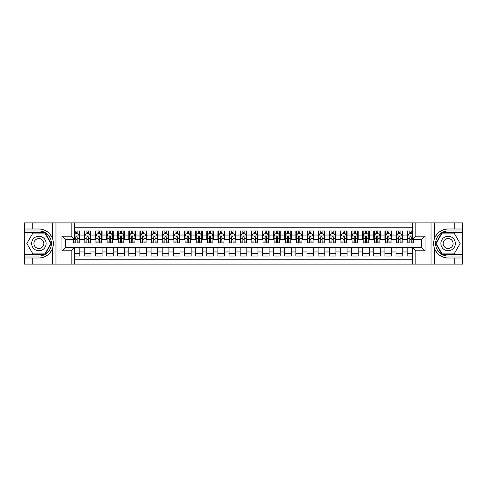 <?xml version="1.0" encoding="UTF-8"?>
<svg xmlns="http://www.w3.org/2000/svg" width="487" height="487" viewBox="0 0 487 487"><rect width="100%" height="100%" fill="white"/><g stroke="black" fill="none" stroke-linecap="round" stroke-linejoin="round"><path stroke-width="0.73" d="M74.517 264.1L412.483 264.1L412.483 247.451L421.724 247.451L421.724 239.549L412.483 239.549L412.483 222.9L74.517 222.9L74.517 239.549L65.276 239.549L65.276 247.451L74.517 247.451L74.517 264.1L32.757 264.1L32.757 258.007L38.881 258.007C45.699 257.593 50.313 254.196 52.73 247.81C53.582 244.937 53.582 242.069 52.73 239.19C50.313 232.804 45.699 229.407 38.881 228.993L32.757 228.993L32.757 222.9L24.35 222.9L24.35 254.244L45.084 254.244L51.293 243.5L45.084 232.756L24.35 232.756M412.483 230.972L407.193 230.972L407.193 235.038L402.743 235.038L402.743 239.488L407.193 239.488L407.193 235.038M402.743 235.038L402.743 230.972L396.059 230.972L396.059 235.038L391.603 235.038L391.603 239.488L396.059 239.488L396.059 235.038M391.603 235.038L391.603 230.972L384.925 230.972L384.925 235.038L380.469 235.038L380.469 239.488L384.925 239.488L384.925 235.038M380.469 235.038L380.469 230.972L373.785 230.972L373.785 235.038L369.335 235.038L369.335 239.488L373.785 239.488L373.785 235.038M369.335 235.038L369.335 230.972L362.651 230.972L362.651 235.038L358.195 235.038L358.195 239.488L362.651 239.488L362.651 235.038M358.195 235.038L358.195 230.972L351.517 230.972L351.517 235.038L347.061 235.038L347.061 239.488L351.517 239.488L351.517 235.038M347.061 235.038L347.061 230.972L340.383 230.972L340.383 235.038L335.927 235.038L335.927 239.488L340.383 239.488L340.383 235.038M335.927 235.038L335.927 230.972L329.242 230.972L329.242 235.038L324.792 235.038L324.792 239.488L329.242 239.488L329.242 235.038M324.792 235.038L324.792 230.972L318.108 230.972L318.108 235.038L313.652 235.038L313.652 239.488L318.108 239.488L318.108 235.038M313.652 235.038L313.652 230.972L306.974 230.972L306.974 235.038L302.518 235.038L302.518 239.488L306.974 239.488L306.974 235.038M302.518 235.038L302.518 230.972L295.84 230.972L295.84 235.038L291.384 235.038L291.384 239.488L295.84 239.488L295.84 235.038M291.384 235.038L291.384 230.972L284.7 230.972L284.7 235.038L280.25 235.038L280.25 239.488L284.7 239.488L284.7 235.038M280.25 235.038L280.25 230.972L273.566 230.972L273.566 235.038L269.11 235.038L269.11 239.488L273.566 239.488L273.566 235.038M269.11 235.038L269.11 230.972L262.432 230.972L262.432 235.038L257.976 235.038L257.976 239.488L262.432 239.488L262.432 235.038M257.976 235.038L257.976 230.972L251.292 230.972L251.292 235.038L246.842 235.038L246.842 239.488L251.292 239.488L251.292 235.038M246.842 235.038L246.842 230.972L240.158 230.972L240.158 235.038L235.708 235.038L235.708 239.488L240.158 239.488L240.158 235.038M235.708 235.038L235.708 230.972L229.024 230.972L229.024 235.038L224.568 235.038L224.568 239.488L229.024 239.488L229.024 235.038M224.568 235.038L224.568 230.972L217.89 230.972L217.89 235.038L213.434 235.038L213.434 239.488L217.89 239.488L217.89 235.038M213.434 235.038L213.434 230.972L206.75 230.972L206.75 235.038L202.3 235.038L202.3 239.488L206.75 239.488L206.75 235.038M202.3 235.038L202.3 230.972L195.616 230.972L195.616 235.038L191.16 235.038L191.16 239.488L195.616 239.488L195.616 235.038M191.16 235.038L191.16 230.972L184.482 230.972L184.482 235.038L180.026 235.038L180.026 239.488L184.482 239.488L184.482 235.038M180.026 235.038L180.026 230.972L173.348 230.972L173.348 235.038L168.892 235.038L168.892 239.488L173.348 239.488L173.348 235.038M168.892 235.038L168.892 230.972L162.208 230.972L162.208 235.038L157.758 235.038L157.758 239.488L162.208 239.488L162.208 235.038M157.758 235.038L157.758 230.972L151.073 230.972L151.073 235.038L146.617 235.038L146.617 239.488L151.073 239.488L151.073 235.038M146.617 235.038L146.617 230.972L139.939 230.972L139.939 235.038L135.483 235.038L135.483 239.488L139.939 239.488L139.939 235.038M135.483 235.038L135.483 230.972L128.805 230.972L128.805 235.038L124.349 235.038L124.349 239.488L128.805 239.488L128.805 235.038M124.349 235.038L124.349 230.972L117.665 230.972L117.665 235.038L113.215 235.038L113.215 239.488L117.665 239.488L117.665 235.038M113.215 235.038L113.215 230.972L106.531 230.972L106.531 235.038L102.075 235.038L102.075 239.488L106.531 239.488L106.531 235.038M102.075 235.038L102.075 230.972L95.397 230.972L95.397 235.038L90.941 235.038L90.941 239.488L95.397 239.488L95.397 235.038M90.941 235.038L90.941 230.972L84.257 230.972L84.257 239.488L79.807 239.488L79.807 230.972L74.517 230.972M74.517 256.028L79.807 256.028L79.807 247.512L84.257 247.512L84.257 256.028L90.941 256.028L90.941 247.512L95.397 247.512L95.397 251.962L90.941 251.962M95.397 251.962L95.397 256.028L102.075 256.028L102.075 247.512L106.531 247.512L106.531 251.962L102.075 251.962M106.531 251.962L106.531 256.028L113.215 256.028L113.215 247.512L117.665 247.512L117.665 251.962L113.215 251.962M117.665 251.962L117.665 256.028L124.349 256.028L124.349 247.512L128.805 247.512L128.805 251.962L124.349 251.962M128.805 251.962L128.805 256.028L135.483 256.028L135.483 247.512L139.939 247.512L139.939 251.962L135.483 251.962M139.939 251.962L139.939 256.028L146.617 256.028L146.617 247.512L151.073 247.512L151.073 251.962L146.617 251.962M151.073 251.962L151.073 256.028L157.758 256.028L157.758 247.512L162.208 247.512L162.208 251.962L157.758 251.962M162.208 251.962L162.208 256.028L168.892 256.028L168.892 247.512L173.348 247.512L173.348 251.962L168.892 251.962M173.348 251.962L173.348 256.028L180.026 256.028L180.026 247.512L184.482 247.512L184.482 251.962L180.026 251.962M184.482 251.962L184.482 256.028L191.16 256.028L191.16 247.512L195.616 247.512L195.616 251.962L191.16 251.962M195.616 251.962L195.616 256.028L202.3 256.028L202.3 247.512L206.75 247.512L206.75 251.962L202.3 251.962M206.75 251.962L206.75 256.028L213.434 256.028L213.434 247.512L217.89 247.512L217.89 251.962L213.434 251.962M217.89 251.962L217.89 256.028L224.568 256.028L224.568 247.512L229.024 247.512L229.024 251.962L224.568 251.962M229.024 251.962L229.024 256.028L235.708 256.028L235.708 247.512L240.158 247.512L240.158 251.962L235.708 251.962M240.158 251.962L240.158 256.028L246.842 256.028L246.842 247.512L251.292 247.512L251.292 251.962L246.842 251.962M251.292 251.962L251.292 256.028L257.976 256.028L257.976 247.512L262.432 247.512L262.432 251.962L257.976 251.962M262.432 251.962L262.432 256.028L269.11 256.028L269.11 247.512L273.566 247.512L273.566 251.962L269.11 251.962M273.566 251.962L273.566 256.028L280.25 256.028L280.25 247.512L284.7 247.512L284.7 251.962L280.25 251.962M284.7 251.962L284.7 256.028L291.384 256.028L291.384 247.512L295.84 247.512L295.84 251.962L291.384 251.962M295.84 251.962L295.84 256.028L302.518 256.028L302.518 247.512L306.974 247.512L306.974 251.962L302.518 251.962M306.974 251.962L306.974 256.028L313.652 256.028L313.652 247.512L318.108 247.512L318.108 251.962L313.652 251.962M318.108 251.962L318.108 256.028L324.792 256.028L324.792 247.512L329.242 247.512L329.242 251.962L324.792 251.962M329.242 251.962L329.242 256.028L335.927 256.028L335.927 247.512L340.383 247.512L340.383 251.962L335.927 251.962M340.383 251.962L340.383 256.028L347.061 256.028L347.061 247.512L351.517 247.512L351.517 251.962L347.061 251.962M351.517 251.962L351.517 256.028L358.195 256.028L358.195 247.512L362.651 247.512L362.651 251.962L358.195 251.962M362.651 251.962L362.651 256.028L369.335 256.028L369.335 247.512L373.785 247.512L373.785 251.962L369.335 251.962M373.785 251.962L373.785 256.028L380.469 256.028L380.469 247.512L384.925 247.512L384.925 251.962L380.469 251.962M384.925 251.962L384.925 256.028L391.603 256.028L391.603 247.512L396.059 247.512L396.059 251.962L391.603 251.962M396.059 251.962L396.059 256.028L402.743 256.028L402.743 247.512L407.193 247.512L407.193 251.962L402.743 251.962M412.483 227.24L74.517 227.24M74.517 259.76L412.483 259.76M407.193 251.962L407.193 256.028L412.483 256.028M65.331 239.549L65.331 247.451M421.669 247.451L421.669 239.549M75.795 233.754L77.135 233.754M79.247 233.754L79.807 233.754M75.795 239.379L77.135 239.379M79.247 239.379L79.807 239.379M74.517 247.621L79.807 247.621M74.517 253.246L79.807 253.246M84.257 239.379L84.817 239.379M86.93 239.379L88.269 239.379M90.387 239.379L90.941 239.379M84.257 233.754L84.817 233.754M86.93 233.754L88.269 233.754M90.387 233.754L90.941 233.754M84.257 247.621L90.941 247.621M84.257 253.246L90.941 253.246M95.397 247.621L102.075 247.621M95.397 253.246L102.075 253.246M95.397 233.754L95.951 233.754M98.07 233.754L99.403 233.754M101.521 233.754L102.075 233.754M95.397 239.379L95.951 239.379M98.07 239.379L99.403 239.379M101.521 239.379L102.075 239.379M106.531 247.621L113.215 247.621M106.531 253.246L113.215 253.246M106.531 233.754L107.085 233.754M109.204 233.754L110.543 233.754M112.655 233.754L113.215 233.754M106.531 239.379L107.085 239.379M109.204 239.379L110.543 239.379M112.655 239.379L113.215 239.379M117.665 247.621L124.349 247.621M117.665 253.246L124.349 253.246M117.665 233.754L118.225 233.754M120.338 233.754L121.677 233.754M123.789 233.754L124.349 233.754M117.665 239.379L118.225 239.379M120.338 239.379L121.677 239.379M123.789 239.379L124.349 239.379M128.805 247.621L135.483 247.621M128.805 253.246L135.483 253.246M128.805 233.754L129.359 233.754M131.478 233.754L132.811 233.754M134.929 233.754L135.483 233.754M128.805 239.379L129.359 239.379M131.478 239.379L132.811 239.379M134.929 239.379L135.483 239.379M139.939 247.621L146.617 247.621M139.939 253.246L146.617 253.246M139.939 233.754L140.493 233.754M142.612 233.754L143.945 233.754M146.063 233.754L146.617 233.754M139.939 239.379L140.493 239.379M142.612 239.379L143.945 239.379M146.063 239.379L146.617 239.379M151.073 247.621L157.758 247.621M151.073 253.246L157.758 253.246M151.073 233.754L151.634 233.754M153.746 233.754L155.085 233.754M157.198 233.754L157.758 233.754M151.073 239.379L151.634 239.379M153.746 239.379L155.085 239.379M157.198 239.379L157.758 239.379M162.208 247.621L168.892 247.621M162.208 253.246L168.892 253.246M162.208 233.754L162.768 233.754M164.88 233.754L166.219 233.754M168.332 233.754L168.892 233.754M162.208 239.379L162.768 239.379M164.88 239.379L166.219 239.379M168.332 239.379L168.892 239.379M173.348 247.621L180.026 247.621M173.348 253.246L180.026 253.246M173.348 233.754L173.902 233.754M176.02 233.754L177.353 233.754M179.472 233.754L180.026 233.754M173.348 239.379L173.902 239.379M176.02 239.379L177.353 239.379M179.472 239.379L180.026 239.379M184.482 247.621L191.16 247.621M184.482 253.246L191.16 253.246M184.482 233.754L185.036 233.754M187.154 233.754L188.487 233.754M190.606 233.754L191.16 233.754M184.482 239.379L185.036 239.379M187.154 239.379L188.487 239.379M190.606 239.379L191.16 239.379M195.616 247.621L202.3 247.621M195.616 253.246L202.3 253.246M195.616 233.754L196.176 233.754M198.288 233.754L199.627 233.754M201.74 233.754L202.3 233.754M195.616 239.379L196.176 239.379M198.288 239.379L199.627 239.379M201.74 239.379L202.3 239.379M206.75 247.621L213.434 247.621M206.75 253.246L213.434 253.246M206.75 233.754L207.31 233.754M209.422 233.754L210.761 233.754M212.88 233.754L213.434 233.754M206.75 239.379L207.31 239.379M209.422 239.379L210.761 239.379M212.88 239.379L213.434 239.379M217.89 247.621L224.568 247.621M217.89 253.246L224.568 253.246M217.89 233.754L218.444 233.754M220.562 233.754L221.895 233.754M224.014 233.754L224.568 233.754M217.89 239.379L218.444 239.379M220.562 239.379L221.895 239.379M224.014 239.379L224.568 239.379M229.024 247.621L235.708 247.621M229.024 253.246L235.708 253.246M229.024 233.754L229.578 233.754M231.696 233.754L233.03 233.754M235.148 233.754L235.708 233.754M229.024 239.379L229.578 239.379M231.696 239.379L233.03 239.379M235.148 239.379L235.708 239.379M240.158 247.621L246.842 247.621M240.158 253.246L246.842 253.246M240.158 233.754L240.718 233.754M242.83 233.754L244.17 233.754M246.282 233.754L246.842 233.754M240.158 239.379L240.718 239.379M242.83 239.379L244.17 239.379M246.282 239.379L246.842 239.379M251.292 247.621L257.976 247.621M251.292 253.246L257.976 253.246M251.292 233.754L251.852 233.754M253.97 233.754L255.304 233.754M257.422 233.754L257.976 233.754M251.292 239.379L251.852 239.379M253.97 239.379L255.304 239.379M257.422 239.379L257.976 239.379M262.432 247.621L269.11 247.621M262.432 253.246L269.11 253.246M262.432 233.754L262.986 233.754M265.105 233.754L266.438 233.754M268.556 233.754L269.11 233.754M262.432 239.379L262.986 239.379M265.105 239.379L266.438 239.379M268.556 239.379L269.11 239.379M273.566 247.621L280.25 247.621M273.566 253.246L280.25 253.246M273.566 233.754L274.12 233.754M276.239 233.754L277.578 233.754M279.69 233.754L280.25 233.754M273.566 239.379L274.12 239.379M276.239 239.379L277.578 239.379M279.69 239.379L280.25 239.379M284.7 247.621L291.384 247.621M284.7 253.246L291.384 253.246M284.7 233.754L285.26 233.754M287.373 233.754L288.712 233.754M290.824 233.754L291.384 233.754M284.7 239.379L285.26 239.379M287.373 239.379L288.712 239.379M290.824 239.379L291.384 239.379M295.84 247.621L302.518 247.621M295.84 253.246L302.518 253.246M295.84 233.754L296.394 233.754M298.513 233.754L299.846 233.754M301.964 233.754L302.518 233.754M295.84 239.379L296.394 239.379M298.513 239.379L299.846 239.379M301.964 239.379L302.518 239.379M306.974 247.621L313.652 247.621M306.974 253.246L313.652 253.246M306.974 233.754L307.528 233.754M309.647 233.754L310.98 233.754M313.098 233.754L313.652 233.754M306.974 239.379L307.528 239.379M309.647 239.379L310.98 239.379M313.098 239.379L313.652 239.379M318.108 247.621L324.792 247.621M318.108 253.246L324.792 253.246M318.108 233.754L318.668 233.754M320.781 233.754L322.12 233.754M324.232 233.754L324.792 233.754M318.108 239.379L318.668 239.379M320.781 239.379L322.12 239.379M324.232 239.379L324.792 239.379M329.242 247.621L335.927 247.621M329.242 253.246L335.927 253.246M329.242 233.754L329.802 233.754M331.915 233.754L333.254 233.754M335.366 233.754L335.927 233.754M329.242 239.379L329.802 239.379M331.915 239.379L333.254 239.379M335.366 239.379L335.927 239.379M340.383 247.621L347.061 247.621M340.383 253.246L347.061 253.246M340.383 233.754L340.937 233.754M343.055 233.754L344.388 233.754M346.507 233.754L347.061 233.754M340.383 239.379L340.937 239.379M343.055 239.379L344.388 239.379M346.507 239.379L347.061 239.379M351.517 247.621L358.195 247.621M351.517 253.246L358.195 253.246M351.517 233.754L352.071 233.754M354.189 233.754L355.522 233.754M357.641 233.754L358.195 233.754M351.517 239.379L352.071 239.379M354.189 239.379L355.522 239.379M357.641 239.379L358.195 239.379M362.651 247.621L369.335 247.621M362.651 253.246L369.335 253.246M362.651 233.754L363.211 233.754M365.323 233.754L366.662 233.754M368.775 233.754L369.335 233.754M362.651 239.379L363.211 239.379M365.323 239.379L366.662 239.379M368.775 239.379L369.335 239.379M373.785 247.621L380.469 247.621M373.785 253.246L380.469 253.246M373.785 233.754L374.345 233.754M376.457 233.754L377.796 233.754M379.915 233.754L380.469 233.754M373.785 239.379L374.345 239.379M376.457 239.379L377.796 239.379M379.915 239.379L380.469 239.379M384.925 247.621L391.603 247.621M384.925 253.246L391.603 253.246M384.925 233.754L385.479 233.754M387.597 233.754L388.93 233.754M391.049 233.754L391.603 233.754M384.925 239.379L385.479 239.379M387.597 239.379L388.93 239.379M391.049 239.379L391.603 239.379M396.059 247.621L402.743 247.621M396.059 253.246L402.743 253.246M396.059 233.754L396.613 233.754M398.731 233.754L400.071 233.754M402.183 233.754L402.743 233.754M396.059 239.379L396.613 239.379M398.731 239.379L400.071 239.379M402.183 239.379L402.743 239.379M407.193 247.621L412.483 247.621M407.193 253.246L412.483 253.246M407.193 233.754L407.753 233.754M409.865 233.754L411.205 233.754M407.193 239.379L407.753 239.379M409.865 239.379L411.205 239.379M77.135 232.421L75.795 232.421M73.683 241.923L73.683 242.83L75.795 242.83L75.795 241.923L73.683 241.923L73.683 239.549M78.444 234.424L79.247 234.424L79.247 242.83L77.135 242.83L77.135 236.877C76.69 236.018 76.24 236.018 75.795 236.877L75.795 241.923M79.247 234.424L79.247 230.972M79.247 236.037L78.133 233.815L74.797 233.815L74.517 234.369M75.795 233.815L75.795 230.972M77.135 230.972L77.135 233.815M42.503 237.23A7.238 7.238 0 0 0 32.611 239.878A7.238 7.238 0 0 0 35.265 249.77A7.238 7.238 0 0 0 45.151 247.122A7.238 7.238 0 0 0 42.503 237.23M41.358 239.208A4.955 4.955 0 0 0 34.589 241.022A4.955 4.955 0 0 0 36.403 247.792A4.955 4.955 0 0 0 43.173 245.978A4.955 4.955 0 0 0 41.358 239.208M44.895 253.91L32.873 253.91L26.858 243.5L32.873 233.09L44.895 233.09L50.904 243.5L44.895 253.91M451.735 237.23A7.238 7.238 0 0 0 441.849 239.878A7.238 7.238 0 0 0 444.497 249.77A7.238 7.238 0 0 0 454.389 247.122A7.238 7.238 0 0 0 451.735 237.23M450.597 239.208A4.955 4.955 0 0 0 443.827 241.022A4.955 4.955 0 0 0 445.642 247.792A4.955 4.955 0 0 0 452.411 245.978A4.955 4.955 0 0 0 450.597 239.208M454.127 253.91L442.105 253.91L436.096 243.5L442.105 233.09L454.127 233.09L460.142 243.5L454.127 253.91M71.175 264.1L71.175 250.793L61.934 250.793L61.934 236.207L71.175 236.207L71.175 222.9L55.975 222.9L55.975 264.1M38.881 228.993A14.507 14.507 0 0 1 52.73 239.19L52.73 222.9L32.757 222.9M32.757 264.1L24.35 264.1L24.35 254.244M24.35 256.028L38.881 256.028A12.528 12.528 0 0 0 51.409 243.5A12.528 12.528 0 0 0 38.881 230.972L24.35 230.972M38.881 258.007A14.507 14.507 0 0 0 52.73 247.81L52.73 264.1M52.73 222.9L55.975 222.9M71.175 222.9L74.517 222.9M32.757 258.007L24.965 258.007L24.965 264.1M32.757 228.993L24.965 228.993L24.965 222.9M71.175 250.793L74.517 247.451M61.934 250.793L65.276 247.451M61.934 236.207L65.276 239.549M71.175 236.207L74.517 239.549M412.483 222.9L454.243 222.9L454.243 228.993L448.119 228.993C441.301 229.407 436.687 232.804 434.27 239.19C433.418 242.063 433.418 244.931 434.27 247.81C436.687 254.196 441.301 257.593 448.119 258.007L454.243 258.007L454.243 264.1L462.65 264.1L462.65 232.756L441.916 232.756L435.707 243.5L441.916 254.244L462.65 254.244M415.825 222.9L415.825 236.207L425.066 236.207L425.066 250.793L415.825 250.793L415.825 264.1L431.025 264.1L431.025 222.9M448.119 258.007A14.507 14.507 0 0 1 434.27 247.81L434.27 264.1L454.243 264.1M454.243 222.9L462.65 222.9L462.65 232.756M462.65 230.972L448.119 230.972A12.528 12.528 0 0 0 435.591 243.5A12.528 12.528 0 0 0 448.119 256.028L462.65 256.028M448.119 228.993A14.507 14.507 0 0 0 434.27 239.19L434.27 222.9M434.27 264.1L431.025 264.1M415.825 264.1L412.483 264.1M454.243 228.993L462.035 228.993L462.035 222.9M454.243 258.007L462.035 258.007L462.035 264.1M415.825 236.207L412.483 239.549M425.066 236.207L421.724 239.549M425.066 250.793L421.724 247.451M415.825 250.793L412.483 247.451M88.269 232.421L86.93 232.421M90.387 241.923L88.269 241.923L88.269 242.83L90.387 242.83L90.387 236.037L89.273 233.815L85.931 233.815L84.817 236.037L84.817 242.83L86.93 242.83L86.93 241.923L84.817 241.923M84.817 236.037L84.817 230.972M90.387 236.037L90.387 230.972M86.93 233.815L86.93 230.972M88.269 230.972L88.269 233.815M88.269 241.923L88.269 236.877C87.824 236.018 87.38 236.018 86.93 236.877L86.93 241.923M99.403 232.421L98.07 232.421M101.521 241.923L99.403 241.923L99.403 242.83L101.521 242.83L101.521 236.037L100.407 233.815L97.065 233.815L95.951 236.037L95.951 242.83L98.07 242.83L98.07 241.923L95.951 241.923M95.951 236.037L95.951 230.972M101.521 236.037L101.521 230.972M98.07 233.815L98.07 230.972M99.403 230.972L99.403 233.815M99.403 241.923L99.403 236.877C98.958 236.018 98.514 236.018 98.07 236.877L98.07 241.923M110.543 232.421L109.204 232.421M112.655 241.923L110.543 241.923L110.543 242.83L112.655 242.83L112.655 236.037L111.541 233.815L108.199 233.815L107.085 236.037L107.085 242.83L109.204 242.83L109.204 241.923L107.085 241.923M107.085 236.037L107.085 230.972M112.655 236.037L112.655 230.972M109.204 233.815L109.204 230.972M110.543 230.972L110.543 233.815M110.543 241.923L110.543 236.877C110.092 236.018 109.648 236.018 109.204 236.877L109.204 241.923M121.677 232.421L120.338 232.421M123.789 241.923L121.677 241.923L121.677 242.83L123.789 242.83L123.789 236.037L122.675 233.815L119.339 233.815L118.225 236.037L118.225 242.83L120.338 242.83L120.338 241.923L118.225 241.923M118.225 236.037L118.225 230.972M123.789 236.037L123.789 230.972M120.338 233.815L120.338 230.972M121.677 230.972L121.677 233.815M121.677 241.923L121.677 236.877C121.233 236.018 120.788 236.018 120.338 236.877L120.338 241.923M132.811 232.421L131.478 232.421M134.929 241.923L132.811 241.923L132.811 242.83L134.929 242.83L134.929 236.037L133.815 233.815L130.473 233.815L129.359 236.037L129.359 242.83L131.478 242.83L131.478 241.923L129.359 241.923M129.359 236.037L129.359 230.972M134.929 236.037L134.929 230.972M131.478 233.815L131.478 230.972M132.811 230.972L132.811 233.815M132.811 241.923L132.811 236.877C132.367 236.018 131.922 236.018 131.478 236.877L131.478 241.923M143.945 232.421L142.612 232.421M146.063 241.923L143.945 241.923L143.945 242.83L146.063 242.83L146.063 236.037L144.949 233.815L141.607 233.815L140.493 236.037L140.493 242.83L142.612 242.83L142.612 241.923L140.493 241.923M140.493 236.037L140.493 230.972M146.063 236.037L146.063 230.972M142.612 233.815L142.612 230.972M143.945 230.972L143.945 233.815M143.945 241.923L143.945 236.877C143.501 236.018 143.056 236.018 142.612 236.877L142.612 241.923M155.085 232.421L153.746 232.421M157.198 241.923L155.085 241.923L155.085 242.83L157.198 242.83L157.198 236.037L156.083 233.815L152.741 233.815L151.634 236.037L151.634 242.83L153.746 242.83L153.746 241.923L151.634 241.923M151.634 236.037L151.634 230.972M157.198 236.037L157.198 230.972M153.746 233.815L153.746 230.972M155.085 230.972L155.085 233.815M155.085 241.923L155.085 236.877C154.641 236.018 154.19 236.018 153.746 236.877L153.746 241.923M166.219 232.421L164.88 232.421M168.332 241.923L166.219 241.923L166.219 242.83L168.332 242.83L168.332 236.037L167.224 233.815L163.882 233.815L162.768 236.037L162.768 242.83L164.88 242.83L164.88 241.923L162.768 241.923M162.768 236.037L162.768 230.972M168.332 236.037L168.332 230.972M164.88 233.815L164.88 230.972M166.219 230.972L166.219 233.815M166.219 241.923L166.219 236.877C165.775 236.018 165.33 236.018 164.88 236.877L164.88 241.923M177.353 232.421L176.02 232.421M179.472 241.923L177.353 241.923L177.353 242.83L179.472 242.83L179.472 236.037L178.358 233.815L175.016 233.815L173.902 236.037L173.902 242.83L176.02 242.83L176.02 241.923L173.902 241.923M173.902 236.037L173.902 230.972M179.472 236.037L179.472 230.972M176.02 233.815L176.02 230.972M177.353 230.972L177.353 233.815M177.353 241.923L177.353 236.877C176.909 236.018 176.464 236.018 176.02 236.877L176.02 241.923M188.487 232.421L187.154 232.421M190.606 241.923L188.487 241.923L188.487 242.83L190.606 242.83L190.606 236.037L189.492 233.815L186.15 233.815L185.036 236.037L185.036 242.83L187.154 242.83L187.154 241.923L185.036 241.923M185.036 236.037L185.036 230.972M190.606 236.037L190.606 230.972M187.154 233.815L187.154 230.972M188.487 230.972L188.487 233.815M188.487 241.923L188.487 236.877C188.043 236.018 187.598 236.018 187.154 236.877L187.154 241.923M199.627 232.421L198.288 232.421M201.74 241.923L199.627 241.923L199.627 242.83L201.74 242.83L201.74 236.037L200.626 233.815L197.29 233.815L196.176 236.037L196.176 242.83L198.288 242.83L198.288 241.923L196.176 241.923M196.176 236.037L196.176 230.972M201.74 236.037L201.74 230.972M198.288 233.815L198.288 230.972M199.627 230.972L199.627 233.815M199.627 241.923L199.627 236.877C199.183 236.018 198.733 236.018 198.288 236.877L198.288 241.923M210.761 232.421L209.422 232.421M212.88 241.923L210.761 241.923L210.761 242.83L212.88 242.83L212.88 236.037L211.766 233.815L208.424 233.815L207.31 236.037L207.31 242.83L209.422 242.83L209.422 241.923L207.31 241.923M207.31 236.037L207.31 230.972M212.88 236.037L212.88 230.972M209.422 233.815L209.422 230.972M210.761 230.972L210.761 233.815M210.761 241.923L210.761 236.877C210.317 236.018 209.873 236.018 209.422 236.877L209.422 241.923M221.895 232.421L220.562 232.421M224.014 241.923L221.895 241.923L221.895 242.83L224.014 242.83L224.014 236.037L222.9 233.815L219.558 233.815L218.444 236.037L218.444 242.83L220.562 242.83L220.562 241.923L218.444 241.923M218.444 236.037L218.444 230.972M224.014 236.037L224.014 230.972M220.562 233.815L220.562 230.972M221.895 230.972L221.895 233.815M221.895 241.923L221.895 236.877C221.451 236.018 221.007 236.018 220.562 236.877L220.562 241.923M233.03 232.421L231.696 232.421M235.148 241.923L233.03 241.923L233.03 242.83L235.148 242.83L235.148 236.037L234.034 233.815L230.692 233.815L229.578 236.037L229.578 242.83L231.696 242.83L231.696 241.923L229.578 241.923M229.578 236.037L229.578 230.972M235.148 236.037L235.148 230.972M231.696 233.815L231.696 230.972M233.03 230.972L233.03 233.815M233.03 241.923L233.03 236.877C232.585 236.018 232.141 236.018 231.696 236.877L231.696 241.923M244.17 232.421L242.83 232.421M246.282 241.923L244.17 241.923L244.17 242.83L246.282 242.83L246.282 236.037L245.168 233.815L241.832 233.815L240.718 236.037L240.718 242.83L242.83 242.83L242.83 241.923L240.718 241.923M240.718 236.037L240.718 230.972M246.282 236.037L246.282 230.972M242.83 233.815L242.83 230.972M244.17 230.972L244.17 233.815M244.17 241.923L244.17 236.877C243.725 236.018 243.281 236.018 242.83 236.877L242.83 241.923M255.304 232.421L253.97 232.421M257.422 241.923L255.304 241.923L255.304 242.83L257.422 242.83L257.422 236.037L256.308 233.815L252.966 233.815L251.852 236.037L251.852 242.83L253.97 242.83L253.97 241.923L251.852 241.923M251.852 236.037L251.852 230.972M257.422 236.037L257.422 230.972M253.97 233.815L253.97 230.972M255.304 230.972L255.304 233.815M255.304 241.923L255.304 236.877C254.859 236.018 254.415 236.018 253.97 236.877L253.97 241.923M266.438 232.421L265.105 232.421M268.556 241.923L266.438 241.923L266.438 242.83L268.556 242.83L268.556 236.037L267.442 233.815L264.1 233.815L262.986 236.037L262.986 242.83L265.105 242.83L265.105 241.923L262.986 241.923M262.986 236.037L262.986 230.972M268.556 236.037L268.556 230.972M265.105 233.815L265.105 230.972M266.438 230.972L266.438 233.815M266.438 241.923L266.438 236.877C265.993 236.018 265.549 236.018 265.105 236.877L265.105 241.923M277.578 232.421L276.239 232.421M279.69 241.923L277.578 241.923L277.578 242.83L279.69 242.83L279.69 236.037L278.576 233.815L275.234 233.815L274.12 236.037L274.12 242.83L276.239 242.83L276.239 241.923L274.12 241.923M274.12 236.037L274.12 230.972M279.69 236.037L279.69 230.972M276.239 233.815L276.239 230.972M277.578 230.972L277.578 233.815M277.578 241.923L277.578 236.877C277.127 236.018 276.683 236.018 276.239 236.877L276.239 241.923M288.712 232.421L287.373 232.421M290.824 241.923L288.712 241.923L288.712 242.83L290.824 242.83L290.824 236.037L289.71 233.815L286.374 233.815L285.26 236.037L285.26 242.83L287.373 242.83L287.373 241.923L285.26 241.923M285.26 236.037L285.26 230.972M290.824 236.037L290.824 230.972M287.373 233.815L287.373 230.972M288.712 230.972L288.712 233.815M288.712 241.923L288.712 236.877C288.267 236.018 287.823 236.018 287.373 236.877L287.373 241.923M299.846 232.421L298.513 232.421M301.964 241.923L299.846 241.923L299.846 242.83L301.964 242.83L301.964 236.037L300.85 233.815L297.508 233.815L296.394 236.037L296.394 242.83L298.513 242.83L298.513 241.923L296.394 241.923M296.394 236.037L296.394 230.972M301.964 236.037L301.964 230.972M298.513 233.815L298.513 230.972M299.846 230.972L299.846 233.815M299.846 241.923L299.846 236.877C299.402 236.018 298.957 236.018 298.513 236.877L298.513 241.923M310.98 232.421L309.647 232.421M313.098 241.923L310.98 241.923L310.98 242.83L313.098 242.83L313.098 236.037L311.984 233.815L308.642 233.815L307.528 236.037L307.528 242.83L309.647 242.83L309.647 241.923L307.528 241.923M307.528 236.037L307.528 230.972M313.098 236.037L313.098 230.972M309.647 233.815L309.647 230.972M310.98 230.972L310.98 233.815M310.98 241.923L310.98 236.877C310.536 236.018 310.091 236.018 309.647 236.877L309.647 241.923M322.12 232.421L320.781 232.421M324.232 241.923L322.12 241.923L322.12 242.83L324.232 242.83L324.232 236.037L323.118 233.815L319.776 233.815L318.668 236.037L318.668 242.83L320.781 242.83L320.781 241.923L318.668 241.923M318.668 236.037L318.668 230.972M324.232 236.037L324.232 230.972M320.781 233.815L320.781 230.972M322.12 230.972L322.12 233.815M322.12 241.923L322.12 236.877C321.676 236.018 321.225 236.018 320.781 236.877L320.781 241.923M333.254 232.421L331.915 232.421M335.366 241.923L333.254 241.923L333.254 242.83L335.366 242.83L335.366 236.037L334.259 233.815L330.917 233.815L329.802 236.037L329.802 242.83L331.915 242.83L331.915 241.923L329.802 241.923M329.802 236.037L329.802 230.972M335.366 236.037L335.366 230.972M331.915 233.815L331.915 230.972M333.254 230.972L333.254 233.815M333.254 241.923L333.254 236.877C332.81 236.018 332.365 236.018 331.915 236.877L331.915 241.923M344.388 232.421L343.055 232.421M346.507 241.923L344.388 241.923L344.388 242.83L346.507 242.83L346.507 236.037L345.393 233.815L342.051 233.815L340.937 236.037L340.937 242.83L343.055 242.83L343.055 241.923L340.937 241.923M340.937 236.037L340.937 230.972M346.507 236.037L346.507 230.972M343.055 233.815L343.055 230.972M344.388 230.972L344.388 233.815M344.388 241.923L344.388 236.877C343.944 236.018 343.499 236.018 343.055 236.877L343.055 241.923M355.522 232.421L354.189 232.421M357.641 241.923L355.522 241.923L355.522 242.83L357.641 242.83L357.641 236.037L356.527 233.815L353.185 233.815L352.071 236.037L352.071 242.83L354.189 242.83L354.189 241.923L352.071 241.923M352.071 236.037L352.071 230.972M357.641 236.037L357.641 230.972M354.189 233.815L354.189 230.972M355.522 230.972L355.522 233.815M355.522 241.923L355.522 236.877C355.078 236.018 354.633 236.018 354.189 236.877L354.189 241.923M366.662 232.421L365.323 232.421M368.775 241.923L366.662 241.923L366.662 242.83L368.775 242.83L368.775 236.037L367.661 233.815L364.325 233.815L363.211 236.037L363.211 242.83L365.323 242.83L365.323 241.923L363.211 241.923M363.211 236.037L363.211 230.972M368.775 236.037L368.775 230.972M365.323 233.815L365.323 230.972M366.662 230.972L366.662 233.815M366.662 241.923L366.662 236.877C366.218 236.018 365.767 236.018 365.323 236.877L365.323 241.923M377.796 232.421L376.457 232.421M379.915 241.923L377.796 241.923L377.796 242.83L379.915 242.83L379.915 236.037L378.801 233.815L375.459 233.815L374.345 236.037L374.345 242.83L376.457 242.83L376.457 241.923L374.345 241.923M374.345 236.037L374.345 230.972M379.915 236.037L379.915 230.972M376.457 233.815L376.457 230.972M377.796 230.972L377.796 233.815M377.796 241.923L377.796 236.877C377.352 236.018 376.908 236.018 376.457 236.877L376.457 241.923M388.93 232.421L387.597 232.421M391.049 241.923L388.93 241.923L388.93 242.83L391.049 242.83L391.049 236.037L389.935 233.815L386.593 233.815L385.479 236.037L385.479 242.83L387.597 242.83L387.597 241.923L385.479 241.923M385.479 236.037L385.479 230.972M391.049 236.037L391.049 230.972M387.597 233.815L387.597 230.972M388.93 230.972L388.93 233.815M388.93 241.923L388.93 236.877C388.486 236.018 388.042 236.018 387.597 236.877L387.597 241.923M400.071 232.421L398.731 232.421M402.183 241.923L400.071 241.923L400.071 242.83L402.183 242.83L402.183 236.037L401.069 233.815L397.727 233.815L396.613 236.037L396.613 242.83L398.731 242.83L398.731 241.923L396.613 241.923M396.613 236.037L396.613 230.972M402.183 236.037L402.183 230.972M398.731 233.815L398.731 230.972M400.071 230.972L400.071 233.815M400.071 241.923L400.071 236.877C399.62 236.018 399.176 236.018 398.731 236.877L398.731 241.923M411.205 232.421L409.865 232.421M412.483 234.369L412.203 233.815L408.867 233.815L407.753 236.037L407.753 242.83L409.865 242.83L409.865 241.923L407.753 241.923M407.753 236.037L407.753 230.972M413.317 239.549L413.317 242.83L411.205 242.83L411.205 236.877C410.76 236.018 410.316 236.018 409.865 236.877L409.865 241.923M409.865 233.815L409.865 230.972M411.205 230.972L411.205 233.815M84.257 251.962L79.807 251.962M84.257 235.038L79.807 235.038M79.223 235.982L74.517 235.982M79.247 241.923L77.135 241.923M75.795 238.618L74.517 238.618M79.247 238.618L77.135 238.618M77.135 233.127L75.795 233.127M90.357 235.982L84.848 235.982M84.817 234.424L85.627 234.424M89.578 234.424L90.387 234.424M86.93 238.618L84.817 238.618M90.387 238.618L88.269 238.618M88.269 233.127L86.93 233.127M101.491 235.982L95.982 235.982M95.951 234.424L96.761 234.424M100.712 234.424L101.521 234.424M98.07 238.618L95.951 238.618M101.521 238.618L99.403 238.618M99.403 233.127L98.07 233.127M112.631 235.982L107.116 235.982M107.085 234.424L107.895 234.424M111.846 234.424L112.655 234.424M109.204 238.618L107.085 238.618M112.655 238.618L110.543 238.618M110.543 233.127L109.204 233.127M123.765 235.982L118.25 235.982M118.225 234.424L119.029 234.424M122.986 234.424L123.789 234.424M120.338 238.618L118.225 238.618M123.789 238.618L121.677 238.618M121.677 233.127L120.338 233.127M134.899 235.982L129.39 235.982M129.359 234.424L130.169 234.424M134.12 234.424L134.929 234.424M131.478 238.618L129.359 238.618M134.929 238.618L132.811 238.618M132.811 233.127L131.478 233.127M146.033 235.982L140.524 235.982M140.493 234.424L141.303 234.424M145.254 234.424L146.063 234.424M142.612 238.618L140.493 238.618M146.063 238.618L143.945 238.618M143.945 233.127L142.612 233.127M157.173 235.982L151.658 235.982M151.634 234.424L152.437 234.424M156.394 234.424L157.198 234.424M153.746 238.618L151.634 238.618M157.198 238.618L155.085 238.618M155.085 233.127L153.746 233.127M168.307 235.982L162.792 235.982M162.768 234.424L163.571 234.424M167.528 234.424L168.332 234.424M164.88 238.618L162.768 238.618M168.332 238.618L166.219 238.618M166.219 233.127L164.88 233.127M179.441 235.982L173.932 235.982M173.902 234.424L174.711 234.424M178.662 234.424L179.472 234.424M176.02 238.618L173.902 238.618M179.472 238.618L177.353 238.618M177.353 233.127L176.02 233.127M190.575 235.982L185.066 235.982M185.036 234.424L185.845 234.424M189.796 234.424L190.606 234.424M187.154 238.618L185.036 238.618M190.606 238.618L188.487 238.618M188.487 233.127L187.154 233.127M201.715 235.982L196.2 235.982M196.176 234.424L196.979 234.424M200.936 234.424L201.74 234.424M198.288 238.618L196.176 238.618M201.74 238.618L199.627 238.618M199.627 233.127L198.288 233.127M212.849 235.982L207.334 235.982M207.31 234.424L208.113 234.424M212.07 234.424L212.88 234.424M209.422 238.618L207.31 238.618M212.88 238.618L210.761 238.618M210.761 233.127L209.422 233.127M223.983 235.982L218.474 235.982M218.444 234.424L219.253 234.424M223.204 234.424L224.014 234.424M220.562 238.618L218.444 238.618M224.014 238.618L221.895 238.618M221.895 233.127L220.562 233.127M235.118 235.982L229.608 235.982M229.578 234.424L230.388 234.424M234.338 234.424L235.148 234.424M231.696 238.618L229.578 238.618M235.148 238.618L233.03 238.618M233.03 233.127L231.696 233.127M246.258 235.982L240.742 235.982M240.718 234.424L241.522 234.424M245.478 234.424L246.282 234.424M242.83 238.618L240.718 238.618M246.282 238.618L244.17 238.618M244.17 233.127L242.83 233.127M257.392 235.982L251.882 235.982M251.852 234.424L252.662 234.424M256.612 234.424L257.422 234.424M253.97 238.618L251.852 238.618M257.422 238.618L255.304 238.618M255.304 233.127L253.97 233.127M268.526 235.982L263.017 235.982M262.986 234.424L263.796 234.424M267.747 234.424L268.556 234.424M265.105 238.618L262.986 238.618M268.556 238.618L266.438 238.618M266.438 233.127L265.105 233.127M279.666 235.982L274.151 235.982M274.12 234.424L274.93 234.424M278.887 234.424L279.69 234.424M276.239 238.618L274.12 238.618M279.69 238.618L277.578 238.618M277.578 233.127L276.239 233.127M290.8 235.982L285.285 235.982M285.26 234.424L286.064 234.424M290.021 234.424L290.824 234.424M287.373 238.618L285.26 238.618M290.824 238.618L288.712 238.618M288.712 233.127L287.373 233.127M301.934 235.982L296.425 235.982M296.394 234.424L297.204 234.424M301.155 234.424L301.964 234.424M298.513 238.618L296.394 238.618M301.964 238.618L299.846 238.618M299.846 233.127L298.513 233.127M313.068 235.982L307.559 235.982M307.528 234.424L308.338 234.424M312.289 234.424L313.098 234.424M309.647 238.618L307.528 238.618M313.098 238.618L310.98 238.618M310.98 233.127L309.647 233.127M324.208 235.982L318.693 235.982M318.668 234.424L319.472 234.424M323.429 234.424L324.232 234.424M320.781 238.618L318.668 238.618M324.232 238.618L322.12 238.618M322.12 233.127L320.781 233.127M335.342 235.982L329.827 235.982M329.802 234.424L330.606 234.424M334.563 234.424L335.366 234.424M331.915 238.618L329.802 238.618M335.366 238.618L333.254 238.618M333.254 233.127L331.915 233.127M346.476 235.982L340.967 235.982M340.937 234.424L341.746 234.424M345.697 234.424L346.507 234.424M343.055 238.618L340.937 238.618M346.507 238.618L344.388 238.618M344.388 233.127L343.055 233.127M357.61 235.982L352.101 235.982M352.071 234.424L352.88 234.424M356.831 234.424L357.641 234.424M354.189 238.618L352.071 238.618M357.641 238.618L355.522 238.618M355.522 233.127L354.189 233.127M368.75 235.982L363.235 235.982M363.211 234.424L364.014 234.424M367.971 234.424L368.775 234.424M365.323 238.618L363.211 238.618M368.775 238.618L366.662 238.618M366.662 233.127L365.323 233.127M379.884 235.982L374.369 235.982M374.345 234.424L375.154 234.424M379.105 234.424L379.915 234.424M376.457 238.618L374.345 238.618M379.915 238.618L377.796 238.618M377.796 233.127L376.457 233.127M391.018 235.982L385.509 235.982M385.479 234.424L386.288 234.424M390.239 234.424L391.049 234.424M387.597 238.618L385.479 238.618M391.049 238.618L388.93 238.618M388.93 233.127L387.597 233.127M402.159 235.982L396.643 235.982M396.613 234.424L397.422 234.424M401.373 234.424L402.183 234.424M398.731 238.618L396.613 238.618M402.183 238.618L400.071 238.618M400.071 233.127L398.731 233.127M412.483 235.982L407.777 235.982M407.753 234.424L408.556 234.424M413.317 241.923L411.205 241.923M409.865 238.618L407.753 238.618M412.483 238.618L411.205 238.618M411.205 233.127L409.865 233.127"/></g></svg>
